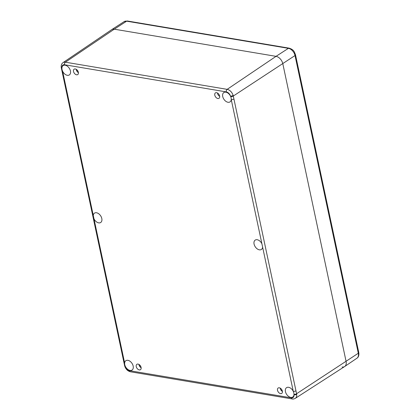 <?xml version="1.0" encoding="UTF-8"?>
<svg xmlns="http://www.w3.org/2000/svg" width="420" height="420" viewBox="0 0 420 420"><rect width="100%" height="100%" fill="white"/><g stroke="black" fill="none" stroke-linecap="round" stroke-linejoin="round"><path stroke-width="0.63" d="M280.198 388.122A3.239 2.105 -123.5 0 0 282.434 391.498M280.565 393.629A3.239 2.105 56.5 0 1 277.778 391.104A3.239 2.105 56.5 0 1 278.161 388.012A3.239 2.105 56.5 0 1 281.705 389.555A3.239 2.105 56.5 0 1 281.736 393.419A3.239 2.105 56.5 0 1 280.565 393.629M217.471 93.004A3.239 2.105 -123.5 0 0 219.702 96.38M217.838 98.511A3.239 2.105 56.5 0 1 215.045 95.986A3.239 2.105 56.5 0 1 215.434 92.894A3.239 2.105 56.5 0 1 218.972 94.437A3.239 2.105 56.5 0 1 219.004 98.301A3.239 2.105 56.5 0 1 217.838 98.511M76.193 69.284A3.239 2.105 -123.5 0 0 78.424 72.665M76.555 74.792A3.239 2.105 56.5 0 1 73.768 72.272A3.239 2.105 56.5 0 1 74.151 69.179A3.239 2.105 56.5 0 1 77.695 70.718A3.239 2.105 56.5 0 1 77.726 74.582A3.239 2.105 56.5 0 1 76.555 74.792M138.92 364.403A3.239 2.105 -123.5 0 0 141.157 367.784M139.288 369.91A3.239 2.105 56.5 0 1 136.5 367.39A3.239 2.105 56.5 0 1 136.883 364.298A3.239 2.105 56.5 0 1 140.422 365.836A3.239 2.105 56.5 0 1 140.453 369.7A3.239 2.105 56.5 0 1 139.288 369.91M296.683 394.359L296.572 393.745A1.943 0.788 167.3 0 1 293.995 394.349A5.612 3.649 56.5 0 1 293.974 394.737A4.583 2.977 56.5 0 1 291.344 397.845A1.943 1.265 99.5 0 0 292.252 398.947C292.929 399.194 293.932 399.005 295.26 398.381A6.526 4.237 -123.5 0 0 296.683 394.359A1.943 0.892 172.8 0 1 293.974 394.737A5.612 3.649 56.5 0 1 292.75 397.026A5.612 3.649 56.5 0 1 286.613 394.354A5.612 3.649 56.5 0 1 286.556 387.66A5.612 3.649 56.5 0 1 293.27 391.346A1.943 0.766 -12 0 0 295.948 390.784L233.924 98.994A1.943 0.766 168 0 1 231.247 99.556A5.612 3.649 56.5 0 1 230.018 101.908A5.612 3.649 56.5 0 1 223.881 99.236A5.612 3.649 56.5 0 1 223.828 92.542A5.612 3.649 56.5 0 1 230.507 96.159A1.943 0.63 -16.5 0 0 233.137 95.408A6.526 4.237 -123.5 0 0 227.162 89.35L65.394 62.191A1.943 1.265 99.5 0 0 64.543 64.748L226.312 91.901A1.943 1.265 -80.5 0 1 227.162 89.35L276.04 56.343L114.272 29.185A7.198 4.673 -123.5 0 0 111.647 29.673L63.016 62.633A6.526 4.237 -123.5 0 1 65.394 62.191L114.272 29.185L276.04 56.343A7.198 4.673 56.5 0 1 282.807 63.719A7.198 4.673 -123.5 0 0 276.04 56.343L288.414 48.337A7.03 4.562 56.5 0 1 295.019 55.54A2.158 0.851 -12 0 0 295.502 54.826C294.362 52.012 294.179 49.807 289.17 48.158A2.158 1.407 99.5 0 0 288.414 48.337L126.641 21.179A2.158 1.407 99.5 0 1 127.402 21L289.17 48.158M292.252 398.947L130.483 371.794A1.943 1.265 -80.5 0 1 129.575 370.692A4.583 2.977 56.5 0 1 125.38 366.434A5.612 3.649 56.5 0 1 125.186 366.009A1.943 0.788 167.3 0 1 124.598 365.605L123.968 362.623A1.943 0.766 -12 0 0 123.968 362.628A1.943 0.766 -12 0 0 124.64 363.038A5.612 3.649 56.5 0 1 125.864 360.685A5.612 3.649 56.5 0 1 132.006 363.358A5.612 3.649 56.5 0 1 132.059 370.052A5.612 3.649 56.5 0 1 125.38 366.434A1.943 0.63 163.5 0 1 124.751 366.172A1.943 0.63 163.5 0 1 124.745 366.172A1.943 0.63 163.5 0 1 124.74 366.151L124.604 365.605A1.943 0.788 167.3 0 1 124.598 365.584M261.907 243.789L262.615 247.118A5.612 3.649 56.5 0 1 261.387 249.47A5.612 3.649 56.5 0 1 255.245 246.797A5.612 3.649 56.5 0 1 255.192 240.103A5.612 3.649 56.5 0 1 261.907 243.789L231.247 99.556A5.612 3.649 56.5 0 0 230.701 96.584A1.943 0.745 168.7 0 0 233.294 96.038L233.137 95.408M93.98 218.809L93.272 215.476A5.612 3.649 56.5 0 1 94.5 213.124A5.612 3.649 56.5 0 1 100.637 215.801A5.612 3.649 56.5 0 1 100.695 222.495A5.612 3.649 56.5 0 1 93.98 218.809L124.64 363.038A5.612 3.649 56.5 0 0 125.186 366.009M93.272 215.476L62.617 71.248A5.612 3.649 56.5 0 1 61.892 68.245A1.943 0.745 168.7 0 1 61.309 67.851L61.22 67.279A1.943 0.892 -7.2 0 0 61.22 67.284A1.943 0.892 -7.2 0 0 61.913 67.856A5.612 3.649 56.5 0 1 63.137 65.567A5.612 3.649 56.5 0 1 69.274 68.239A5.612 3.649 56.5 0 1 69.332 74.933A5.612 3.649 56.5 0 1 62.617 71.248A1.943 0.766 168 0 1 61.95 70.838A1.943 0.766 168 0 1 61.945 70.833A1.943 0.766 168 0 1 61.945 70.812L61.309 67.851A1.943 0.745 168.7 0 1 61.309 67.83M61.892 68.245A5.612 3.649 56.5 0 1 61.913 67.856A4.583 2.977 56.5 0 1 64.543 64.748M226.312 91.901A4.583 2.977 56.5 0 1 230.507 96.159A5.612 3.649 56.5 0 1 230.701 96.584M262.615 247.118L293.27 391.346A5.612 3.649 56.5 0 1 293.995 394.349M295.26 398.381L344.636 366.544A7.198 4.673 -123.5 0 0 346.085 361.426L282.807 63.719L346.085 361.426A7.198 4.673 56.5 0 1 344.694 366.508A7.198 4.673 56.5 0 1 342.069 366.996M124.136 21.62L111.704 29.636A7.198 4.673 56.5 0 1 114.272 29.185L126.641 21.179A7.03 4.562 56.5 0 0 124.136 21.62L127.402 21M291.344 397.845L129.575 370.692M233.924 98.994L233.294 96.038L295.019 55.54L358.302 353.246A7.03 4.562 56.5 0 1 356.937 358.207L344.694 366.508M356.937 358.207C358.522 357.252 359.137 355.362 358.78 352.532A2.158 0.851 168 0 1 358.302 353.246L296.572 393.745L295.948 390.784M140.926 366.823L140.364 367.195M140.291 365.652L139.529 366.151M281.957 389.986L281.227 390.464M77.495 70.445L76.745 70.938M78.152 71.589L77.543 71.988M130.483 371.794C127.701 371.086 125.79 369.212 124.751 366.172M123.968 362.628L61.95 70.838M61.22 67.284C61.021 65.179 61.619 63.63 63.016 62.633M358.78 352.532L295.502 54.826"/></g></svg>
